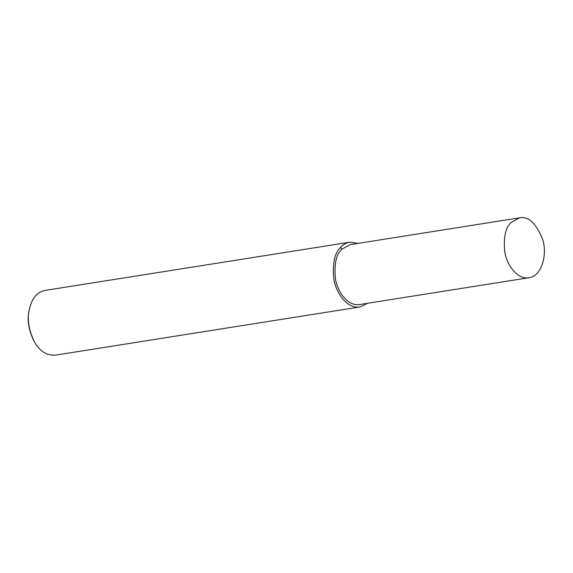 <?xml version="1.0" encoding="UTF-8"?>
<svg xmlns="http://www.w3.org/2000/svg" width="573" height="573" viewBox="0 0 573 573"><rect width="100%" height="100%" fill="white"/><g stroke="black" fill="none" stroke-linecap="round" stroke-linejoin="round"><path stroke-width="0.86" d="M358.168 243.36L349.738 242.207L45.074 290.411C41.378 291.141 38.362 292.824 36.035 295.453C33.091 298.368 30.856 303.01 29.33 309.384C26.981 319.182 28.7 330.048 34.487 341.974C39.881 351.313 46.821 355.704 55.323 355.16L359.98 306.956L367.644 303.253M29.33 309.384L29.101 310.466C26.902 319.648 28.514 329.833 33.936 341.014L34.487 341.974M349.738 242.207C346.042 242.938 343.026 244.621 340.691 247.25C334.825 252.543 332.498 262.792 333.708 278.005C335.441 292.481 347.131 309.241 359.98 306.956M519.467 217.84L350.124 244.635L341.759 249.298C336.33 254.19 334.174 263.673 335.291 277.747C336.895 291.134 347.711 306.641 359.6 304.528L528.943 277.733C541.385 276.558 547.888 254.799 542.509 238.991C535.941 223.026 528.263 215.978 519.467 217.84L511.102 222.51C505.673 227.402 503.517 236.885 504.641 250.96C506.245 264.346 517.061 279.846 528.943 277.733M341.759 249.298L340.691 247.25"/></g></svg>
